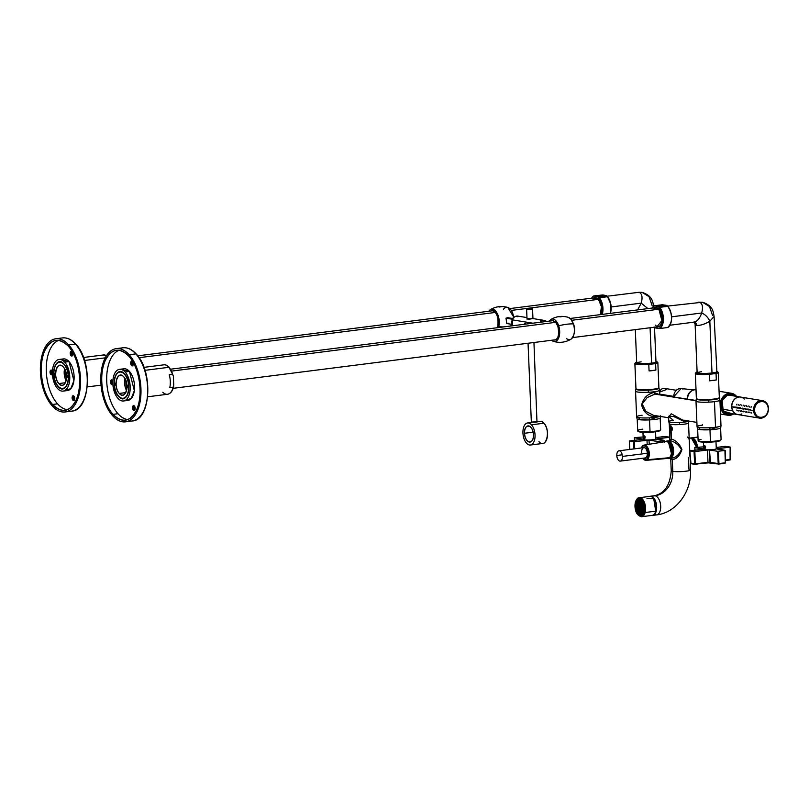 <?xml version="1.0" encoding="UTF-8"?>
<svg xmlns="http://www.w3.org/2000/svg" width="809" height="809" viewBox="0 0 809 809"><rect width="100%" height="100%" fill="white"/><g stroke="black" fill="none" stroke-linecap="round" stroke-linejoin="round"><path stroke-width="1.21" d="M537.267 421.722L540.028 421.378A11.124 5.946 82.8 0 1 543.921 423.218A11.124 5.946 82.8 0 1 547.471 435.262A11.124 5.946 82.8 0 1 542.839 443.443L530.401 445.021A11.124 5.946 82.8 0 1 526.507 443.18A11.124 5.946 82.8 0 1 522.958 431.136A11.124 5.946 82.8 0 1 527.589 422.955A11.124 5.946 82.8 0 1 531.483 424.796L543.921 423.218L531.483 424.796A11.124 5.946 82.8 0 1 535.032 436.84A11.124 5.946 82.8 0 1 530.401 445.021M528.044 343.249L531.351 422.237L536.974 422.177L533.95 342.5M527.306 318.352C527.225 319.413 529.005 319.464 532.646 318.513L532.544 308.957L526.619 309.2L532.241 309.139C528.773 309.625 527.003 309.584 526.922 309.018C530.391 308.532 532.16 308.573 532.241 309.139L532.635 318.513L542.485 320.121M531.665 422.045L536.964 421.823M526.507 443.18A11.124 5.946 82.8 0 1 523.474 427.84A11.124 5.946 82.8 0 1 531.483 424.796A11.124 5.946 82.8 0 1 534.516 440.136A11.124 5.946 82.8 0 1 526.507 443.18M524.566 433.26C524.728 443.645 534.142 445.183 533.424 434.716C533.262 424.331 523.848 422.794 524.566 433.26L533.111 432.178L524.566 433.26A8.161 4.358 82.8 0 1 527.964 425.898A8.161 4.358 82.8 0 1 533.424 434.716A8.161 4.358 82.8 0 1 530.026 442.078A8.161 4.358 82.8 0 1 524.566 433.26M538.936 441.603C545.913 450.107 551.202 430.58 543.921 423.218M709.827 321.193L712.001 373.01L709.827 321.193C704.952 324.146 700.564 325.552 696.68 325.41C700.564 325.552 704.942 324.146 709.827 321.193L714.084 316.531L709.827 321.193C707.976 317.229 705.256 314.499 701.676 313.002C699.674 318.847 696.923 321.891 693.414 322.134C695.315 322.103 696.407 323.196 696.68 325.41L695.103 324.146L696.68 325.41C696.407 323.196 695.315 322.103 693.414 322.134C696.923 321.891 699.674 318.847 701.676 313.002C705.256 314.499 707.976 317.229 709.827 321.193M695.103 324.126L697.146 372.898A9.637 1.274 177.6 0 1 701.545 371.736M670.034 325.218L694.162 322.144L695.103 324.146M698.592 302.151L702.505 302.222L709.463 306.53L712.507 315.277M671.632 316.815L701.676 313.002C703.233 307.086 702.495 303.466 699.451 302.161C702.495 303.466 703.233 307.086 701.676 313.002L671.632 316.815M698.602 302.151L702.505 302.222L667.607 306.085M716.41 372.079L716.38 371.25A10.163 1.345 177.6 0 1 716.885 371.553A10.163 1.345 177.6 0 1 716.825 371.837A10.163 1.345 177.6 0 1 706.813 373.414A10.163 1.345 177.6 0 1 696.711 372.676A10.163 1.345 177.6 0 1 696.64 372.595L696.64 372.595A10.163 1.345 177.6 0 1 697.105 372.059L696.64 372.595C696.994 374.314 718.493 373.212 716.885 371.553L714.084 316.511C713.214 311.495 712.972 305.691 702.505 302.222M650.082 327.756L651.569 363.14L650.082 327.756M607.165 296.225L639.019 292.302C642.063 293.606 642.801 297.216 641.234 303.132L647.867 308.593L641.234 303.132L637.603 309.898L641.234 303.132L611.189 306.955L641.234 303.132C642.801 297.216 642.063 293.606 639.019 292.302L642.073 292.352L649.03 296.67L652.074 305.408M666.211 457.995A8.495 4.541 -97.2 0 0 669.407 457.702A8.495 4.541 -97.2 0 0 670.762 446.588A8.495 4.541 -97.2 0 0 664.361 442.22M642.811 445.708A7.696 4.116 82.8 0 1 644.055 445.102A7.696 4.116 -97.2 0 0 642.811 445.708A0.738 0.587 49 0 0 642.437 446.457A6.957 3.721 -97.2 0 0 641.385 447.964L642.437 446.457C646.401 442.503 650.79 455.973 646.563 459.148A0.738 0.587 -131 0 0 647.382 459.745L669.407 457.702A8.495 4.541 82.8 0 1 667.87 458.39L645.997 460.372A7.696 4.116 -97.2 0 0 647.382 459.745L669.407 457.702A8.495 4.541 82.8 0 0 671.116 447.883A8.495 4.541 82.8 0 0 665.726 441.552L644.055 445.102A7.696 4.116 82.8 0 1 648.939 450.835A7.696 4.116 82.8 0 1 647.382 459.745A7.696 4.116 82.8 0 1 645.997 460.372L644.085 459.886L642.477 458.288M642.579 445.81A0.738 0.587 49 0 0 642.568 445.82L644.055 445.102A7.696 4.116 -97.2 0 1 648.939 450.835A7.696 4.116 -97.2 0 1 647.382 459.745A0.738 0.587 -131 0 1 646.563 459.148L642.7 458.268A6.957 3.721 -97.2 0 0 646.563 459.148A6.957 3.721 -97.2 0 0 647.675 450.037A6.957 3.721 -97.2 0 0 642.437 446.457A0.738 0.587 49 0 1 642.568 445.82L641.173 447.994M646.037 457.53A5.188 2.771 -97.2 0 0 647.321 453.262L622.445 456.418A5.188 2.771 -97.2 0 0 618.966 450.815A5.188 2.771 -97.2 0 0 616.802 455.497L622.242 454.81L616.802 455.497A5.188 2.771 -97.2 0 0 620.281 461.11L645.147 457.955A5.188 2.771 -97.2 0 0 646.037 457.53A5.188 2.771 -97.2 0 0 647.321 453.262A5.188 2.771 -97.2 0 0 642.953 448.065A5.188 2.771 -97.2 0 0 641.679 452.342M718.048 372.191A11.498 1.517 177.6 0 1 718.25 372.373A11.498 1.517 177.6 0 1 718.281 372.474L719.332 397.522A11.498 1.517 177.6 0 0 719.302 397.421A11.498 1.517 177.6 0 1 719.241 397.725A11.609 1.537 177.6 0 1 708.735 400.01A11.609 1.537 177.6 0 1 696.488 398.695A11.498 1.517 177.6 0 1 696.397 398.584A11.498 1.517 177.6 0 1 696.367 398.483L695.315 373.434A11.498 1.517 177.6 0 0 695.346 373.546L696.397 398.584A11.498 1.517 177.6 0 1 696.387 398.382M719.231 397.735A11.609 1.537 177.6 0 1 719.464 397.998A11.609 1.537 177.6 0 1 708.735 400.01L708.856 402.144A11.973 1.588 177.6 0 1 695.993 401.062L696.276 398.968A11.609 1.537 177.6 0 1 696.488 398.695A11.498 1.517 177.6 0 0 707.915 399.525A11.498 1.517 177.6 0 0 719.241 397.725L719.1 397.876A11.346 1.497 177.6 0 1 707.915 399.646A11.346 1.497 177.6 0 1 696.63 398.817A11.346 1.497 177.6 0 1 696.559 398.746C696.943 400.647 720.95 399.424 719.161 397.573M719.464 397.998L719.919 400.061A11.973 1.588 177.6 0 1 714.458 401.658A11.973 1.588 177.6 0 1 708.856 402.144A11.973 1.588 177.6 0 1 695.993 401.102L696.337 409.334M696.276 398.968A11.609 1.537 177.6 0 0 708.735 400.01L708.856 402.144A11.973 1.588 177.6 0 0 714.458 401.658L715.53 427.243A11.973 1.588 177.6 0 1 709.928 427.718A11.973 1.588 177.6 0 1 697.065 426.677A11.973 1.588 -2.4 0 0 709.928 427.718A11.973 1.588 -2.4 0 0 715.53 427.243A11.973 1.588 -2.4 0 0 720.991 425.716L720.708 427.809A11.609 1.537 -2.4 0 1 709.978 429.761L709.928 427.718L709.978 429.761L717.836 426.889M714.458 401.658L715.53 427.243A11.973 1.588 177.6 0 0 720.991 425.676L719.919 400.101A11.973 1.588 177.6 0 1 714.458 401.658M702.495 424.442L702.525 425.119A11.973 1.588 -2.4 0 0 697.065 426.717L696.721 418.486M696.185 405.805L696.812 420.781L696.185 405.805M697.065 426.717L697.52 428.78A11.609 1.537 -2.4 0 0 709.978 429.761L710.464 441.492A11.498 1.517 177.6 0 1 698.127 440.49A11.498 1.517 177.6 0 1 701.049 439.348M696.074 400.465L654.926 394.064L654.056 392.466L654.926 394.064L647.129 397.593L642.184 403.954L645.724 411.296L653.46 415.3L645.764 411.326L642.194 403.924L647.18 397.553L654.926 394.064L696.033 400.779L656.938 394.074M682.624 420.063L671.217 413.753L668.618 417.141L671.258 413.783L682.574 420.053L696.883 422.389M700.311 427.627L698.764 429.377L709.978 429.761L710.444 442.139A10.75 1.426 177.6 0 1 698.966 441.026M653.46 415.3L668.649 417.778M655.816 415.371L655.098 417.373A11.973 1.588 177.6 0 1 649.485 417.859A11.973 1.588 177.6 0 1 636.622 416.817A11.973 1.588 -2.4 0 0 649.485 417.859A11.973 1.588 -2.4 0 0 655.098 417.373A11.973 1.588 -2.4 0 0 659.922 416.352A11.973 1.588 177.6 0 1 655.098 417.373L655.068 416.706L657.292 415.927L655.068 416.706C648.221 416.291 643.742 412.428 641.638 405.097C643.165 398.261 647.311 394.044 654.056 392.466L658.839 394.387L654.056 392.466C647.271 394.094 643.125 398.301 641.638 405.087C643.671 412.368 648.151 416.231 655.068 416.706L655.816 415.371M684.97 420.124L684.252 422.136A10.011 1.325 177.6 0 1 679.56 422.541A10.011 1.325 177.6 0 1 668.81 421.661L668.578 416.291L673.563 416.463L684.222 421.459L686.376 420.67L684.222 421.459L684.252 422.136A10.011 1.325 -2.4 0 0 688.681 421.054A10.011 1.325 177.6 0 1 684.252 422.136A10.011 1.325 -2.4 0 1 679.56 422.541L679.621 424.573L679.56 422.541A10.011 1.325 -2.4 0 1 668.81 421.691A10.011 1.325 -2.4 0 1 673.371 420.356L668.578 416.291L673.624 416.514L684.222 421.459L684.97 420.124M659.669 394.519L659.487 390.231A11.973 1.588 177.6 0 1 654.026 391.799L654.056 392.466L654.026 391.799A11.973 1.588 177.6 0 1 648.413 392.274A11.973 1.588 177.6 0 1 635.55 391.232L636.622 416.817A11.973 1.588 -2.4 0 1 642.083 415.25M636.632 416.847L637.087 418.92A11.609 1.537 -2.4 0 0 649.546 419.891L649.485 417.859L649.546 419.891A11.609 1.537 -2.4 0 0 660.275 417.95L660.559 415.846M657.606 362.321A11.498 1.517 177.6 0 1 657.818 362.503A11.498 1.517 177.6 0 1 657.848 362.614L658.9 387.653A11.498 1.517 177.6 0 0 658.86 387.551A11.498 1.517 177.6 0 1 658.799 387.865A11.609 1.537 177.6 0 1 659.022 388.128A11.609 1.537 177.6 0 1 648.302 390.15L648.413 392.274A11.973 1.588 177.6 0 1 635.561 391.192L635.844 389.099A11.609 1.537 177.6 0 1 636.046 388.826A11.498 1.517 177.6 0 1 635.955 388.724A11.498 1.517 177.6 0 1 635.925 388.613L634.873 363.575A11.498 1.517 177.6 0 0 634.913 363.676L635.955 388.724A11.498 1.517 177.6 0 1 635.955 388.512M659.022 388.128L659.487 390.191A11.973 1.588 177.6 0 1 654.026 391.799A11.973 1.588 177.6 0 1 648.413 392.274L648.302 390.15A11.609 1.537 177.6 0 1 635.844 389.099M668.81 421.691L669.265 423.764A9.637 1.274 -2.4 0 0 670.813 424.351A9.637 1.274 -2.4 0 0 679.621 424.573A9.637 1.274 -2.4 0 0 688.53 422.955L688.813 420.862M648.302 390.15A11.609 1.537 177.6 0 1 636.046 388.826A11.498 1.517 177.6 0 0 647.473 389.655A11.498 1.517 177.6 0 0 658.799 387.865A11.609 1.537 177.6 0 1 648.302 390.15M639.879 417.757L638.331 419.517L649.546 419.891L657.393 417.019M667.627 440.895A8.899 4.753 82.8 0 0 667.031 441.047A8.899 4.753 82.8 0 1 668.386 440.905A8.899 4.753 82.8 0 1 673.584 450.391A8.899 4.753 82.8 0 1 669.255 458.551A8.899 4.753 -97.2 0 0 669.872 458.551A8.899 4.753 -97.2 0 0 673.543 449.814A8.899 4.753 -97.2 0 0 668.386 440.905L670.246 440.672C674.807 441.744 678.539 444.687 681.431 449.501C678.973 454.961 675.485 457.884 670.985 458.298L672.289 459.613L670.985 458.298C675.535 457.843 679.024 454.911 681.431 449.511C678.589 444.728 674.868 441.785 670.246 440.672L668.386 440.905A8.899 4.753 82.8 0 0 667.627 440.895L669.164 440.804M669.387 458.491L673.139 454.597L672.299 444.95L667.182 441.067M671.834 458.298L669.872 458.551M669.963 440.308L671.43 439.044C675.889 440.318 679.388 443.787 681.926 449.47C679.894 455.669 676.678 459.047 672.289 459.613L670.904 458.42L672.289 459.613C676.729 458.996 679.944 455.619 681.926 449.46C679.449 443.848 675.95 440.369 671.43 439.044L671.096 431.055L671.763 430.853C672.855 428.992 672.572 427.536 670.904 426.464L670.813 424.351L670.904 426.464L670.348 426.656L671.43 439.044L669.599 440.642M670.722 458.44L671.237 470.737A9.637 1.274 177.6 0 0 672.785 471.364A9.637 1.274 -2.4 0 0 683.625 471.445A9.637 1.274 -2.4 0 0 690.502 469.928A9.637 1.274 -2.4 0 1 683.625 471.445A9.637 1.274 -2.4 0 1 672.785 471.364L672.289 459.613L672.785 471.364A22.247 18.577 99.3 0 1 655.047 495.765A9.637 5.147 -97.2 0 0 654.238 495.745A9.637 5.147 -97.2 0 1 655.047 495.765L651.012 496.281L655.047 495.765A22.247 18.577 99.3 0 0 672.785 471.364A9.637 1.274 177.6 0 1 671.237 470.737C670.115 485.289 664.442 493.632 654.238 495.745L650.193 496.261A9.637 5.147 -97.2 0 0 649.566 496.413L651.012 496.281A9.637 5.147 -97.2 0 0 650.193 496.261M651.811 515.373C658.587 517.062 657.737 496.787 651.012 496.281A9.637 5.147 82.8 0 1 656.595 505.928A9.637 5.147 82.8 0 1 652.62 515.394L656.665 514.878A9.637 5.147 82.8 0 0 660.64 505.413A9.637 5.147 82.8 0 0 655.047 495.765A9.637 5.147 82.8 0 1 660.64 505.413A9.637 5.147 82.8 0 1 656.665 514.878C676.233 512.835 691.847 491.387 690.502 469.928A9.637 1.274 -2.4 0 0 688.955 469.311L688.459 457.56M656.665 514.878A9.637 5.147 82.8 0 1 655.856 514.858M688.53 422.935L689.925 456.286L689.228 439.499L687.599 436.991M689.844 452.757L689.177 438.367L689.844 452.757M689.177 438.266L691.392 437.982L689.177 438.266M689.167 438.154L690.643 437.972A8.899 4.753 82.8 0 1 691.392 437.982A8.899 4.753 -97.2 0 1 696.579 447.286L691.392 437.982M652.62 515.394A9.637 5.147 82.8 0 1 651.983 515.394M688.53 422.925A9.637 1.274 -2.4 0 1 679.621 424.573A9.637 1.274 -2.4 0 1 670.813 424.351A9.637 1.274 177.6 0 1 669.265 423.734M672.026 430.418L671.349 430.701L670.388 429.539L671.096 431.055L671.763 430.853C672.855 429.003 672.572 427.536 670.904 426.464L670.348 426.656L671.187 426.758L670.348 426.656L671.096 431.055L671.885 430.56L672.269 427.9L671.187 426.758L672.37 428.204M670.388 427.324L670.348 427.395A1.851 0.991 82.8 0 1 671.996 428.001L671.996 428.001C672.148 430.681 671.581 431.167 670.307 429.478A1.851 0.991 82.8 0 1 670.348 427.395M670.307 429.478A1.851 0.991 -97.2 0 0 670.712 430.246A1.851 0.991 -97.2 0 0 671.915 430.176A1.851 0.991 -97.2 0 0 671.996 428.001C670.722 426.313 670.165 426.808 670.307 429.478M671.349 430.701L670.388 429.539M670.853 429.791L671.551 429.903L671.854 428.861L670.762 427.587L670.853 429.791L671.612 429.69L670.853 429.791L670.459 428.628L671.703 428.467L670.459 428.628L670.762 427.587L671.854 428.861L671.551 429.903L670.853 429.791M729.576 413.268A9.273 7.736 -80.7 0 1 727.584 413.318A9.273 7.736 -80.7 0 0 729.576 413.268M730.567 395.025A9.273 7.736 -80.7 0 1 732.448 395.702A9.273 7.736 -80.7 0 0 730.567 395.025M722.275 400.667L722.397 400.657C720.677 407.311 722.477 411.548 727.787 413.348A9.273 7.736 -80.7 0 0 729.981 413.328A9.273 7.736 -80.7 0 1 727.787 413.348A9.273 7.736 -80.7 0 1 722.275 400.667A9.273 7.736 -80.7 0 1 730.77 395.055A9.273 7.736 -80.7 0 1 732.853 395.763A9.273 7.736 -80.7 0 0 730.77 395.055A9.273 7.736 -80.7 0 0 722.316 400.566M722.397 400.657L722.113 400.445A10.011 8.363 -80.7 0 1 734.896 396.097L727.797 394.691L722.113 400.445L723.256 411.134L732.024 413.662A10.011 8.363 -80.7 0 1 723.256 411.134A10.011 8.363 -80.7 0 1 722.113 400.445L722.397 400.657C724.298 396.572 727.089 394.701 730.77 395.055M727.807 415.229A11.124 9.283 -80.7 0 0 733.662 413.935A11.124 9.283 -80.7 0 1 722.993 412.529A11.124 9.283 -80.7 0 1 721.193 400.01L721.385 400.081A10.972 9.162 -80.7 0 0 723.104 412.357A10.972 9.162 -80.7 0 0 733.541 413.915A10.972 9.162 -80.7 0 1 723.104 412.357A10.972 9.162 -80.7 0 1 721.385 400.081A10.972 9.162 -80.7 0 1 736.402 396.349A10.972 9.162 -80.7 0 0 721.385 400.081L721.193 400.01A11.124 9.283 -80.7 0 1 731.397 393.275A11.124 9.283 -80.7 0 1 736.534 396.37A11.124 9.283 -80.7 0 0 721.193 400.01A11.124 9.283 -80.7 0 0 727.807 415.229L720.506 414.036M666.707 441.087L667.637 440.966A8.828 4.712 82.8 0 1 672.461 445.324A8.828 4.712 82.8 0 1 673.139 454.597L672.198 454.719A8.828 4.712 82.8 0 0 671.531 445.446A8.828 4.712 82.8 0 0 666.707 441.087A8.828 4.712 82.8 0 0 665.453 441.593A8.828 4.712 82.8 0 1 671.066 444.424A8.828 4.712 82.8 0 1 672.198 454.719A8.828 4.712 82.8 0 1 667.587 458.42A8.828 4.712 82.8 0 0 668.932 458.592L669.862 458.481A8.828 4.712 82.8 0 0 673.139 454.597L672.198 454.719A8.828 4.712 82.8 0 1 668.932 458.592M671.591 454.041L668.639 442.776A7.605 4.065 82.8 0 1 671.591 454.041A7.605 4.065 82.8 0 1 670.378 456.468L671.591 454.041M691.048 437.952A8.899 4.753 82.8 0 1 691.442 437.871A8.899 4.753 82.8 0 1 697.388 447.185A8.899 4.753 82.8 0 0 691.048 437.952M696.994 447.235L693.424 439.105M635.53 501.964L635.399 502.429A8.828 4.712 82.8 0 1 641.759 500.002A8.828 4.712 82.8 0 1 644.166 512.178A8.828 4.712 82.8 0 1 637.805 514.595A8.828 4.712 82.8 0 1 635.399 502.429A8.828 4.712 82.8 0 1 641.759 500.002A8.828 4.712 82.8 0 1 644.166 512.178A8.828 4.712 82.8 0 1 637.805 514.595A8.828 4.712 82.8 0 1 635.399 502.429L635.308 502.156C636.804 498.799 638.099 497.323 639.201 497.737A9.566 5.117 82.8 0 1 644.419 502.46A9.566 5.117 82.8 0 1 645.157 512.512L655.725 511.167L653.743 498.759L646.967 498.668M635.308 502.156C634.377 510.641 636.481 515.495 641.608 516.718A9.566 5.117 82.8 0 0 645.157 512.512L644.166 512.178L645.157 512.512A9.566 5.117 82.8 0 0 644.419 502.46A9.566 5.117 82.8 0 0 639.201 497.737L649.769 496.392A9.566 5.117 82.8 0 1 654.997 501.115A9.566 5.117 82.8 0 1 655.725 511.167A9.566 5.117 82.8 0 1 652.175 515.373L641.608 516.718A9.566 5.117 82.8 0 0 645.157 512.512L655.725 511.167M636.37 503.127L636.936 503.046L636.37 503.127A7.493 4.005 82.8 0 1 639.15 499.831A7.493 4.005 82.8 0 1 641.759 501.064A7.493 4.005 82.8 0 0 636.37 503.127L635.874 502.955C633.366 511.076 641.658 520.298 643.681 511.642C646.199 503.532 637.907 494.309 635.874 502.955A7.857 4.197 82.8 0 1 641.648 500.923A7.857 4.197 82.8 0 1 643.681 511.642A7.857 4.197 82.8 0 1 643.185 513.007A7.857 4.197 82.8 0 1 637.583 513.26A7.857 4.197 82.8 0 1 635.874 502.955L636.37 503.127A7.493 4.005 82.8 0 0 636.946 510.995A7.493 4.005 82.8 0 0 641.031 514.696A7.493 4.005 82.8 0 0 643.256 512.855A7.493 4.005 82.8 0 1 637.947 512.866A7.493 4.005 82.8 0 1 636.37 503.127M640.607 507.637L639.686 507.182L640.89 508.295L640.657 507.637M640.354 507.031L640.748 506.343L639.676 506.919A1.669 0.89 -97.2 0 0 639.686 507.182A1.669 0.89 82.8 0 1 639.676 506.919L640.354 507.031M640.748 506.93L640.95 508.042L640.849 506.586A1.669 0.89 -97.2 0 0 640.02 505.615L639.272 506.313L640.162 508.912L640.91 508.214L640.839 506.565L640.02 505.615A1.669 0.89 -97.2 0 0 639.879 505.605A1.669 0.89 -97.2 0 0 639.272 506.313A1.669 0.89 -97.2 0 0 639.343 507.961A1.669 0.89 -97.2 0 0 640.162 508.912A1.669 0.89 -97.2 0 0 640.303 508.922A1.669 0.89 -97.2 0 0 640.91 508.214A1.669 0.89 -97.2 0 0 640.839 506.565L640.748 506.93M639.798 502.52L639.575 500.993L639.798 502.52M639.383 501.044L639.656 502.531L639.383 501.044A6.3 3.367 82.8 0 1 639.514 501.004A6.3 3.367 82.8 0 0 639.383 501.044M639.899 502.561A4.743 2.538 -97.2 0 0 639.494 502.551A4.743 2.538 -97.2 0 0 637.755 504.543A4.743 2.538 -97.2 0 0 637.957 509.245A4.743 2.538 82.8 0 1 637.755 504.543A4.743 2.538 82.8 0 1 639.899 502.561A4.743 2.538 82.8 0 1 642.225 505.281A4.743 2.538 82.8 0 1 642.427 509.973A4.743 2.538 82.8 0 1 640.293 511.966A4.743 2.538 82.8 0 1 637.957 509.245A4.743 2.538 -97.2 0 0 640.293 511.966A4.743 2.538 -97.2 0 0 640.688 511.976A4.743 2.538 -97.2 0 0 642.427 509.973A4.743 2.538 -97.2 0 0 642.225 505.281A4.743 2.538 -97.2 0 0 639.899 502.561L640.394 502.5A4.743 2.538 -97.2 0 0 640.324 502.49L640.263 501.145L639.899 502.561M638.706 501.459L639.444 501.368L638.706 501.459L639.12 502.662L638.706 501.459A6.3 3.367 82.8 0 0 638.594 501.57L638.989 502.723L638.594 501.57A6.3 3.367 82.8 0 1 638.706 501.459M638.028 502.308L638.807 502.207L638.028 502.308L638.483 503.137L638.028 502.308A6.3 3.367 82.8 0 0 637.937 502.47L638.372 503.269L637.937 502.47A6.3 3.367 82.8 0 1 638.028 502.308M637.522 503.491L638.281 503.39L637.522 503.491L637.957 503.997L637.522 503.491A6.3 3.367 82.8 0 0 637.462 503.704L637.876 504.189L637.462 503.704A6.3 3.367 82.8 0 1 637.522 503.491M636.956 503.774L637.472 503.714L636.956 503.774A6.3 3.367 82.8 0 1 639.292 501.014A6.3 3.367 82.8 0 1 642.74 504.118A6.3 3.367 82.8 0 1 643.226 510.742A6.3 3.367 82.8 0 1 640.89 513.513A6.3 3.367 82.8 0 1 637.441 510.398A6.3 3.367 82.8 0 1 636.956 503.774C634.944 510.287 641.598 517.679 643.226 510.742C645.238 504.24 638.584 496.837 636.956 503.774M639.272 503.572L639.838 505.241L639.272 503.572A4.075 2.184 82.8 0 1 639.393 503.471L640.313 503.35L639.393 503.471A4.075 2.184 -97.2 0 0 639.272 503.572M639.99 505.221L639.393 503.471L639.99 505.221M640.354 503.37L640.435 505.17L640.354 503.37M641.031 502.44L640.465 502.51L640.404 501.206L640.465 502.51A4.743 2.538 -97.2 0 0 640.394 502.5L641.031 502.44M640.435 505.17L640.506 505.18A2.043 1.092 -97.2 0 1 640.576 505.19L641.102 505.129L640.576 505.19L640.506 503.451L640.576 505.19L640.01 505.241A2.043 1.092 -97.2 0 0 639.838 505.241A2.043 1.092 -97.2 0 0 639.09 506.1A2.043 1.092 -97.2 0 0 639.171 508.113A2.043 1.092 82.8 0 1 639.09 506.1A2.043 1.092 82.8 0 1 640.01 505.241A2.043 1.092 82.8 0 1 641.011 506.414A2.043 1.092 -97.2 0 0 640.01 505.241L640.506 505.18A2.043 1.092 -97.2 0 0 640.435 505.17L639.838 505.241M641.112 501.661L641.001 502.723L641.112 501.661M641.8 502.733L641.132 502.814L641.244 501.782L641.132 502.814A4.743 2.538 -97.2 0 0 641.001 502.723L641.8 502.733M641.861 502.5L641.638 503.269L641.861 502.5M641.335 504.32L641.001 505.473L641.335 504.32M641.911 505.524L641.132 505.615L641.456 504.513L641.132 505.615A2.043 1.092 -97.2 0 0 641.001 505.473L641.911 505.524M642.376 503.34L641.77 503.41L641.982 502.672L641.77 503.41A4.743 2.538 -97.2 0 0 641.638 503.269L642.376 503.34M642.498 503.572L642.215 504.078L642.498 503.572M642.781 504.219L642.326 504.27A4.743 2.538 -97.2 0 0 642.215 504.078L642.781 504.219M641.982 505.746L641.466 506.232L641.982 505.746M642.154 506.383L641.011 506.414A2.043 1.092 82.8 0 1 641.092 508.426A2.043 1.092 -97.2 0 0 641.011 506.414L641.507 506.343A2.043 1.092 -97.2 0 0 641.466 506.232L641.507 506.343A2.043 1.092 -97.2 0 1 641.547 506.464L642.154 506.383M642.295 507.354L641.689 507.253L642.295 507.354M641.699 507.506L642.306 507.607L641.699 507.506A2.043 1.092 -97.2 0 0 641.689 507.253L641.699 507.506M638.554 504.978L639.221 505.746L638.554 504.978A4.075 2.184 82.8 0 1 638.584 504.867L638.261 508.972L640.263 511.298L642.093 509.599L641.921 505.554L639.919 503.218L638.089 504.927A4.075 2.184 -97.2 0 0 638.261 508.972A4.075 2.184 -97.2 0 0 640.263 511.298A4.075 2.184 -97.2 0 0 640.607 511.308A4.075 2.184 -97.2 0 0 642.093 509.599A4.075 2.184 -97.2 0 0 641.921 505.554A4.075 2.184 -97.2 0 0 639.919 503.218A4.075 2.184 -97.2 0 0 639.575 503.218A4.075 2.184 -97.2 0 0 638.089 504.927L638.584 504.867A4.075 2.184 -97.2 0 0 638.554 504.978M638.614 504.765L639.636 504.634L638.614 504.765A4.075 2.184 -97.2 0 0 638.584 504.867A4.075 2.184 82.8 0 1 638.614 504.765L639.322 505.585L638.614 504.765M638.402 511.318A6.3 3.367 82.8 0 1 638.301 511.116L638.584 510.6L638.301 511.116A6.3 3.367 82.8 0 0 638.402 511.318L639.07 511.227L638.402 511.318M639.171 512.4A6.3 3.367 82.8 0 1 639.039 512.249L639.272 511.44L639.039 512.249A6.3 3.367 82.8 0 0 639.171 512.4L639.97 512.299L639.171 512.4L639.413 511.551L639.171 512.4M640.02 513.128A6.3 3.367 82.8 0 1 639.889 513.037L640.01 511.895L639.889 513.037A6.3 3.367 82.8 0 0 640.02 513.128L640.758 513.037L640.02 513.128L640.152 511.935L640.02 513.128M640.92 513.452A6.3 3.367 82.8 0 1 640.779 513.432L640.718 511.966L640.779 513.432A6.3 3.367 82.8 0 0 640.92 513.452L640.859 511.945L640.92 513.452M636.774 503.572A6.674 3.57 82.8 0 1 641.588 501.742A6.674 3.57 82.8 0 1 643.408 510.954A6.674 3.57 82.8 0 1 638.594 512.785A6.674 3.57 82.8 0 1 636.774 503.572A6.674 3.57 82.8 0 1 639.252 500.64A6.674 3.57 82.8 0 1 642.892 503.936A6.674 3.57 82.8 0 1 643.408 510.954L643.408 510.954A6.674 3.57 82.8 0 1 640.93 513.887A6.674 3.57 82.8 0 1 637.29 510.59A6.674 3.57 82.8 0 1 636.774 503.572M642.922 509.913L642.922 509.913A4.743 2.538 -97.2 0 0 642.953 509.812L642.922 509.913A4.743 2.538 -97.2 0 1 642.892 510.014L643.286 510.479L642.922 509.913M641.588 508.365L641.092 508.426A2.043 1.092 82.8 0 1 640.172 509.286A2.043 1.092 82.8 0 1 639.171 508.113A2.043 1.092 -97.2 0 0 640.172 509.286A2.043 1.092 -97.2 0 0 640.344 509.286A2.043 1.092 -97.2 0 0 641.092 508.426L641.588 508.365A2.043 1.092 -97.2 0 0 641.618 508.254L642.306 508.163L641.618 508.254L642.235 508.972L641.588 508.365A2.043 1.092 -97.2 0 1 641.557 508.467L642.194 509.205L641.588 508.365M642.983 511.46L642.599 510.732L643.246 510.651L642.599 510.732L642.983 511.46M642.508 510.904L642.912 511.642L642.508 510.904A4.743 2.538 -97.2 0 0 642.599 510.732L642.508 510.904M642.457 512.451L642.103 511.43L642.74 511.349L642.103 511.43L642.457 512.451M641.759 510.408L641.274 508.982L641.931 508.901L641.274 508.982L641.759 510.408M641.153 509.094L641.658 510.57L641.153 509.094A2.043 1.092 -97.2 0 0 641.274 508.982L641.153 509.094M641.992 511.531L642.356 512.593L641.992 511.531A4.743 2.538 -97.2 0 0 642.103 511.43L641.992 511.531M641.759 513.169L641.517 511.824L642.063 511.753L641.517 511.824L641.759 513.169M641.375 511.864L641.638 513.25L641.375 511.864A4.743 2.538 -97.2 0 0 641.517 511.824L641.375 511.864M640.87 511.248L640.748 509.235L640.829 511.248A4.075 2.184 82.8 0 1 640.758 511.237L640.758 511.237A4.075 2.184 -97.2 0 0 640.829 511.248L640.87 511.248M640.607 509.255L640.688 511.227A4.075 2.184 -97.2 0 0 640.758 511.237A4.075 2.184 82.8 0 1 640.688 511.227L640.607 509.255M640.657 510.469L639.697 510.59L640.081 509.255L639.697 510.59A4.075 2.184 82.8 0 1 639.565 510.439A4.075 2.184 -97.2 0 0 639.697 510.59L640.657 510.469M639.929 509.195L639.565 510.439L639.929 509.195M639.606 508.922L638.797 509.023A4.075 2.184 82.8 0 1 638.756 508.901L638.756 508.901A4.075 2.184 -97.2 0 0 638.797 509.023L639.606 508.922M639.241 508.295L638.716 508.79A4.075 2.184 -97.2 0 0 638.756 508.901A4.075 2.184 82.8 0 1 638.716 508.79L639.241 508.295M638.382 506.97L638.979 507.061L638.382 506.97A4.075 2.184 82.8 0 1 638.372 506.707L638.989 506.626L638.372 506.707A4.075 2.184 -97.2 0 0 638.382 506.97M638.979 506.808L638.372 506.707L638.979 506.808M640.506 500.508A6.674 3.57 82.8 0 1 640.809 500.447A6.674 3.57 82.8 0 1 641.072 500.427A6.674 3.57 82.8 0 0 640.506 500.508M641.689 513.624A6.674 3.57 82.8 0 0 642.75 513.634A6.674 3.57 82.8 0 1 642.488 513.685L640.93 513.887M640.708 507.789L639.343 507.961L640.708 507.789M640.647 506.131L639.272 506.313L640.647 506.131M640.03 500.538A6.937 3.701 82.8 0 1 640.738 500.205A6.937 3.701 82.8 0 0 640.03 500.538M642.488 513.927A6.937 3.701 82.8 0 1 641.709 513.786A6.937 3.701 82.8 0 0 642.488 513.927M730.133 447.033L725.137 446.346L716.228 447.478L725.137 446.346L730.133 447.033L730.335 459.451L725.471 460.068L730.497 459.34L725.491 460.523L730.102 459.947L730.133 447.033L717.381 448.732L729.971 447.134M717.381 448.732L725.097 450.36L716.936 449.025M725.097 450.441L725.299 462.778L724.935 450.471L717.634 451.311L724.935 450.471L725.299 462.778L718.948 463.577L718.402 451.301L718.675 464.083L725.066 463.274L725.461 462.667L725.066 463.274L718.18 463.587L710.019 462.263L709.473 449.976L717.634 451.311L718.18 463.587L718.948 463.577M718.453 464.042L707.693 462.778L710.514 462.748L709.473 449.976L717.634 451.311L718.564 464.073L707.976 462.283L707.43 449.996L709.473 449.976L707.43 449.996L707.976 462.283L695.386 463.881L694.83 451.604L707.43 449.996L694.061 451.614L694.618 463.891L690.502 463.223L689.834 450.916L694.83 451.604L694.992 464.376L694.618 463.891L695.386 463.881L695.153 464.386L707.976 462.283L695.194 464.366M695.032 447.478L703.587 446.851L694.87 447.589L695.012 450.178L694.87 447.589L703.041 449.137L689.834 450.916L690.987 463.709L690.411 463.193L694.618 463.891L694.061 451.614L689.834 450.916M703.031 448.924L694.87 447.589M718.766 464.063L725.552 462.708L725.188 450.401M718.574 464.083L710.403 462.748L695.386 463.881M694.88 464.346L690.987 463.709M694.992 464.376L690.492 463.142M730.133 447.104L730.588 459.381L730.224 447.064M689.996 450.815L702.586 449.207M703.699 449.298L703.405 442.169L703.699 449.298C703.921 450.36 717.259 449.683 716.268 448.651A6.3 0.829 177.6 0 1 716.278 448.712A6.3 0.829 177.6 0 1 710.241 449.794A6.3 0.829 177.6 0 1 703.699 449.298A6.3 0.829 177.6 0 1 703.688 449.238A6.3 0.829 177.6 0 1 703.699 449.177M705.519 446.548C704.659 445.435 704.285 445.749 704.427 447.498L704.012 447.63C703.82 445.425 704.285 445.041 705.408 446.487L705.377 448.095L704.012 447.63L705.448 447.943L704.427 447.498L705.165 446.012M705.266 446.113L705.408 446.487C704.295 445.031 703.82 445.415 704.012 447.63C704.942 449.106 705.408 448.732 705.408 446.487M669.7 437.163L664.695 436.486L655.796 437.608L664.695 436.486L669.7 437.163L669.63 440.632L669.7 437.163L656.938 438.872L669.528 437.275M656.938 438.872L664.664 440.49L656.504 439.156M634.6 437.618L643.145 436.981L634.6 437.618L634.58 440.308L634.438 437.72L642.609 439.267L629.402 441.057L629.847 449.43L629.402 441.057L634.398 441.734L634.711 448.813L634.398 441.734L646.988 440.136L647.19 444.586L646.988 440.136L649.04 440.106L649.222 444.252L649.04 440.106L657.97 441.431L658.03 442.806L657.97 441.431L664.492 440.602L664.533 441.744L664.664 440.49M664.492 440.602L657.201 441.441L657.262 442.938L657.201 441.441L649.04 440.106L633.629 441.744L633.953 448.904L633.629 441.744L629.402 441.057M642.589 439.054L634.438 437.72M664.695 441.714L664.664 440.571M669.7 437.244L669.801 440.521M629.564 440.945L642.154 439.348M643.266 439.429L642.973 432.309L643.266 439.429C643.489 440.5 656.827 439.813 655.826 438.781A6.3 0.829 177.6 0 1 655.846 438.842A6.3 0.829 177.6 0 1 649.799 439.934A6.3 0.829 177.6 0 1 643.266 439.429A6.3 0.829 177.6 0 1 643.246 439.368A6.3 0.829 177.6 0 1 643.266 439.317M645.086 436.678C644.217 435.566 643.853 435.879 643.984 437.639L643.58 437.76C643.377 435.555 643.853 435.181 644.975 436.617L644.945 438.225L643.58 437.76L645.006 438.084L643.984 437.639L644.733 436.142M644.824 436.243L644.975 436.617C643.853 435.161 643.388 435.545 643.58 437.76C644.5 439.247 644.975 438.862 644.975 436.617M704.578 446.669L705.357 446.517L705.145 447.862L704.578 446.669L705.145 447.862L705.357 446.517L704.578 446.669M705.205 446.083A1.072 0.566 -97.2 0 0 704.558 446.244A1.072 0.566 -97.2 0 0 704.467 447.124A1.072 0.566 -97.2 0 0 704.77 447.883A1.072 0.566 -97.2 0 0 705.499 447.771M704.467 447.124C704.639 445.688 705.013 445.617 705.59 446.912C705.408 448.348 705.033 448.419 704.467 447.124M644.136 436.799L644.915 436.658L644.712 438.003L644.136 436.799L644.712 438.003L644.915 436.658L644.136 436.799M644.773 436.213A1.072 0.566 -97.2 0 0 644.126 436.375A1.072 0.566 -97.2 0 0 644.025 437.264A1.072 0.566 -97.2 0 0 644.338 438.023A1.072 0.566 -97.2 0 0 645.066 437.902M644.025 437.264C644.207 435.829 644.581 435.758 645.147 437.042C644.975 438.478 644.601 438.549 644.025 437.264M720.607 427.991L721.092 439.53A11.498 1.517 177.6 0 1 710.464 441.492A11.498 1.517 177.6 0 1 698.127 440.49L697.641 428.952M720.293 440.126A10.75 1.426 177.6 0 1 710.454 442.129C719.353 441.471 719.373 440.935 720.101 440.723L721.092 439.53A11.498 1.517 177.6 0 1 710.464 441.492L710.454 442.139C695.841 442.543 698.541 440.662 698.127 440.49M660.174 418.122L660.66 429.67A11.498 1.517 177.6 0 1 650.031 431.632L649.536 419.891L650.031 431.632A11.498 1.517 177.6 0 1 637.684 430.631A11.498 1.517 177.6 0 1 642.821 429.144M637.209 419.092L637.684 430.631A11.498 1.517 177.6 0 0 650.031 431.632L650.011 432.269C658.92 431.612 658.941 431.066 659.669 430.853L660.66 429.67A11.498 1.517 177.6 0 1 650.031 431.632L650.011 432.269A10.75 1.426 177.6 0 1 638.534 431.157M659.861 430.267A10.75 1.426 177.6 0 1 650.021 432.269L650.011 432.269C635.409 432.684 638.109 430.793 637.684 430.631M656.817 361.583L657.737 362.412A11.498 1.517 177.6 0 1 657.818 362.503L656.888 361.674A10.608 1.406 177.6 0 0 655.937 361.219A10.608 1.406 177.6 0 1 656.817 361.583A10.608 1.406 177.6 0 1 656.888 361.674A10.608 1.406 177.6 0 1 647.119 363.575A10.608 1.406 177.6 0 1 635.763 362.745L634.913 363.676A11.498 1.517 177.6 0 0 648.798 364.475L649.071 370.937L655.877 370.077L649.071 370.937L648.798 364.475L655.614 363.615L655.877 370.077L649.071 370.937A11.498 1.517 177.6 0 0 655.877 370.077L655.614 363.615L648.798 364.475A11.498 1.517 177.6 0 1 634.913 363.676A11.498 1.517 177.6 0 1 634.974 363.362L635.813 362.462A10.608 1.406 177.6 0 1 636.673 362.027A10.608 1.406 177.6 0 0 635.763 362.745L634.913 363.676L635.955 388.724A11.498 1.517 177.6 0 0 647.878 389.635A11.498 1.517 177.6 0 0 658.9 387.653M657.848 362.614A11.498 1.517 177.6 0 1 655.614 363.615A11.498 1.517 177.6 0 0 657.818 362.503L656.888 361.674A10.608 1.406 177.6 0 1 647.119 363.575A10.608 1.406 177.6 0 1 635.763 362.745A10.608 1.406 177.6 0 1 635.813 362.462M656.453 361.694L655.937 361.38A10.163 1.345 177.6 0 1 656.453 361.694A10.163 1.345 177.6 0 1 656.392 361.967A10.163 1.345 177.6 0 1 646.381 363.554A10.163 1.345 177.6 0 1 636.268 362.806A10.163 1.345 177.6 0 1 636.198 362.725C636.552 364.444 658.051 363.352 656.453 361.694L655.978 362.21L656.453 361.694M636.673 362.189L636.198 362.725A10.163 1.345 177.6 0 1 636.673 362.189M658.718 387.936A11.346 1.497 177.6 0 1 658.657 388.007A11.346 1.497 177.6 0 1 647.483 389.786A11.346 1.497 177.6 0 1 636.187 388.957A11.346 1.497 177.6 0 1 636.127 388.886C636.511 390.787 660.518 389.554 658.718 387.703M635.308 329.627L636.713 363.039A9.637 1.274 177.6 0 1 641.112 361.866M717.249 371.452L718.17 372.282A11.498 1.517 177.6 0 1 718.25 372.373L717.33 371.533A10.608 1.406 177.6 0 0 716.37 371.088A10.608 1.406 177.6 0 1 717.249 371.452A10.608 1.406 177.6 0 1 717.33 371.533A10.608 1.406 177.6 0 1 707.551 373.445A10.608 1.406 177.6 0 1 696.195 372.615L695.346 373.546A11.498 1.517 177.6 0 0 709.23 374.345L709.503 380.806L716.319 379.937L709.503 380.806L709.23 374.345L716.046 373.475L716.319 379.937L709.503 380.806A11.498 1.517 177.6 0 0 716.319 379.937L716.046 373.475L709.23 374.345A11.498 1.517 177.6 0 1 695.346 373.546A11.498 1.517 177.6 0 1 695.406 373.232L696.256 372.332A10.608 1.406 177.6 0 1 697.105 371.897A10.608 1.406 177.6 0 0 696.195 372.615L695.346 373.546L696.397 398.584A11.498 1.517 177.6 0 0 708.31 399.504A11.498 1.517 177.6 0 0 719.332 397.522M718.281 372.474A11.498 1.517 177.6 0 1 716.046 373.475A11.498 1.517 177.6 0 0 718.25 372.373L717.33 371.533A10.608 1.406 177.6 0 1 707.551 373.445A10.608 1.406 177.6 0 1 696.195 372.615A10.608 1.406 177.6 0 1 696.256 372.332M620.281 461.11A5.188 2.771 -97.2 0 0 622.445 456.418L647.321 453.262A5.188 2.771 -97.2 0 0 643.843 447.65L618.966 450.815M673.634 396.38L659.648 394.094L673.634 396.38M666.616 389.463L659.568 392.132A5.188 4.338 -80.7 0 1 664.533 388.371L676.273 390.292M687.195 399.019A8.495 7.089 -80.7 0 1 692.484 390.454A8.495 7.089 99.3 0 0 687.195 399.019M693.97 389.918L681.148 388.553A7.696 6.421 99.3 0 0 673.745 396.825A7.696 6.421 -80.7 0 1 681.148 388.553A7.696 6.421 -80.7 0 1 683.018 389.109M740.619 408.606L741.833 408.403L739.011 408.343L738.971 407.534L737.363 407.271L739.011 408.343L738.971 407.534L740.589 407.797M742.197 408.07L742.227 408.869L743.805 408.333M745.453 409.394L746.667 409.192L743.946 408.757L745.423 408.596M747.031 408.858L747.061 409.657L748.649 409.121M750.287 410.183L753.563 410.325L750.287 410.183L748.78 409.546L750.256 409.384M768.55 408.484C768.095 414.875 765.102 418.091 759.57 418.122A8.859 7.402 -80.7 0 0 768.439 408.545A8.859 7.402 -80.7 0 0 768.429 408.434A8.859 7.402 99.3 0 0 762.432 400.637A8.859 7.402 99.3 0 0 753.563 410.325L754.595 410.315C753.735 399.99 768.196 398.149 768.216 408.585A8.12 6.775 99.3 0 0 761.067 401.406A8.12 6.775 99.3 0 0 754.595 410.315L753.563 410.325A8.859 7.402 99.3 0 1 762.432 400.637A8.859 7.402 99.3 0 1 768.429 408.434L768.216 408.585A8.12 6.775 -80.7 0 1 761.744 417.484A8.12 6.775 -80.7 0 1 754.595 410.315C754.605 420.741 769.066 418.9 768.216 408.585L768.55 408.484C768.145 404.156 766.113 401.537 762.432 400.637L740.67 397.077A8.859 7.402 99.3 0 0 731.811 406.775L737.363 407.271M751.48 406.522L751.045 407.281L751.48 406.522M748.264 405.997L747.819 406.755L748.264 405.997M741.813 404.945L741.368 405.703L741.813 404.945M738.587 404.419L738.152 405.178L738.587 404.419M745.038 405.471L744.593 406.229L745.038 405.471M736.979 404.156L736.534 404.915L736.979 404.156M740.205 404.682L739.76 405.44L740.205 404.682M743.431 405.208L742.986 405.966L743.431 405.208M746.646 405.734L746.211 406.492L746.646 405.734M749.872 406.26L749.427 407.018L749.872 406.26M739.011 408.343L738.971 407.534M737.393 408.08L731.811 406.775A8.859 7.402 99.3 0 0 741.883 413.884M759.57 418.122A8.859 7.402 -80.7 0 1 753.563 410.325A8.859 7.402 -80.7 0 0 759.57 418.122L737.818 414.572A8.859 7.402 -80.7 0 1 731.811 406.775A8.859 7.402 99.3 0 1 736.099 398.058A8.859 7.402 99.3 0 1 744.31 399.029M748.679 409.92L747.061 409.657M743.845 409.132L742.227 408.869M751.763 413.166L751.258 412.388L751.763 413.166M748.537 412.641L748.032 411.862L748.537 412.641M742.096 411.589L741.59 410.81L742.096 411.589M738.87 411.063L738.364 410.284L738.87 411.063M745.311 412.115L744.806 411.336L745.271 412.145M737.262 410.8L736.756 410.021L737.262 410.8M740.478 411.326L739.972 410.547L740.478 411.326M743.704 411.852L743.198 411.073L743.704 411.852M746.929 412.378L746.424 411.599L746.889 412.408M750.155 412.903L749.64 412.125L750.155 412.903M732.883 410.83L732.772 410.871A8.899 7.433 99.3 0 0 738.384 414.663A8.899 7.433 99.3 0 1 737.707 414.592A8.899 7.433 99.3 0 1 732.772 410.871A8.899 7.433 99.3 0 1 733.207 400.839A8.899 7.433 99.3 0 1 741.236 397.179A8.899 7.433 99.3 0 0 740.579 397.027A8.899 7.433 99.3 0 0 733.005 401.183A8.899 7.433 99.3 0 0 732.772 410.871L732.883 410.83M722.589 409.202L732.772 410.871L722.589 409.202M695.993 389.766A8.899 7.433 99.3 0 0 687.549 399.08A8.899 7.433 99.3 0 1 695.993 389.766M666.454 305.337L666.808 305.489A11.862 6.341 82.8 0 1 667.688 306.328L659.608 307.349A11.862 6.341 82.8 0 1 663.41 319.059A11.862 6.341 82.8 0 1 659.648 328.545L658.668 328.474A11.498 6.138 82.8 0 0 662.895 319.606A11.498 6.138 82.8 0 0 659.214 307.703L659.608 307.349A11.862 6.341 82.8 0 0 658.728 306.51A11.862 6.341 82.8 0 1 659.608 307.349L659.214 307.703A11.498 6.138 82.8 0 0 657.747 306.439L666.454 305.337L662.328 304.75L654.602 305.923A11.498 6.138 82.8 0 0 652.105 308.057A11.498 6.138 82.8 0 1 654.602 305.923L657.747 306.439L654.238 305.782L662.328 304.75L666.454 305.337L657.747 306.439A11.498 6.138 82.8 0 1 659.214 307.703A11.498 6.138 82.8 0 1 662.895 319.606A11.498 6.138 82.8 0 1 658.668 328.474L655.523 327.958A11.498 6.138 82.8 0 1 654.532 327.19A11.498 6.138 82.8 0 0 655.523 327.958L659.648 328.545L667.738 327.514A11.862 6.341 82.8 0 0 671.49 318.038A11.862 6.341 82.8 0 0 667.688 306.328L667.921 306.591M658.839 309.078L654.41 307.764A9.829 5.248 82.8 0 1 655.401 307.45A9.829 5.248 82.8 0 1 658.839 309.078A9.829 5.248 82.8 0 1 661.964 319.717A9.829 5.248 82.8 0 1 657.869 326.947A9.829 5.248 82.8 0 1 656.837 326.897L661.893 320.627L658.839 309.078M666.808 305.489A11.862 6.341 82.8 0 1 667.688 306.328L666.879 305.438M655.037 307.683A9.829 5.248 82.8 0 1 655.715 307.43A9.829 5.248 82.8 0 0 655.037 307.683M658.182 326.897A9.829 5.248 82.8 0 1 657.464 326.816A9.829 5.248 82.8 0 0 658.182 326.897M653.328 309.928A9.637 5.147 82.8 0 1 656.463 307.521A9.637 5.147 82.8 0 0 656.2 307.541L570.203 318.463M572.63 337.586L658.627 326.664A9.637 5.147 82.8 0 0 658.89 326.624A9.637 5.147 82.8 0 1 655.25 325.066M655.169 327.817A11.862 6.341 82.8 0 1 654.491 327.19A11.862 6.341 82.8 0 0 655.169 327.817L655.169 327.817M667.738 327.514L659.648 328.545A11.862 6.341 82.8 0 0 663.41 319.059A11.862 6.341 82.8 0 0 659.608 307.349L667.688 306.328A11.862 6.341 82.8 0 1 671.49 318.038A11.862 6.341 82.8 0 1 667.738 327.514L667.374 327.372M667.961 306.641A11.498 6.138 82.8 0 1 670.236 324.591M651.943 308.077L654.168 305.822A11.862 6.341 82.8 0 0 652.064 308.067M171.761 371.078L555.803 322.316L171.761 371.078M571.791 320.283L658.951 309.21L571.791 320.283M606.022 295.467L606.376 295.619A11.862 6.341 82.8 0 1 607.256 296.458L599.166 297.49A11.862 6.341 82.8 0 0 598.296 296.64A11.862 6.341 82.8 0 1 599.166 297.49L598.771 297.833A11.498 6.138 82.8 0 0 597.315 296.569L606.376 295.619L602.867 294.951L594.16 296.064A11.498 6.138 82.8 0 0 591.662 298.187A11.498 6.138 82.8 0 1 594.16 296.064L597.315 296.569L593.806 295.912L602.867 294.951L606.376 295.619L597.315 296.569A11.498 6.138 82.8 0 1 598.771 297.833A11.498 6.138 82.8 0 1 601.674 314.458A11.498 6.138 82.8 0 0 598.771 297.833L607.478 296.721M598.397 299.209L593.978 297.894A9.829 5.248 82.8 0 1 594.959 297.591A9.829 5.248 82.8 0 1 598.397 299.209A9.829 5.248 82.8 0 1 600.369 314.63L601.411 306.662L598.397 299.209M606.376 295.619A11.862 6.341 82.8 0 1 607.256 296.458A11.862 6.341 82.8 0 1 610.33 313.366A11.862 6.341 82.8 0 0 607.256 296.458L606.447 295.578M594.595 297.823A9.829 5.248 82.8 0 1 595.272 297.56A9.829 5.248 82.8 0 0 594.595 297.823M592.896 300.058A9.637 5.147 82.8 0 1 596.031 297.651A9.637 5.147 82.8 0 0 595.758 297.672L509.771 308.593M599.166 297.49A11.862 6.341 82.8 0 1 602.25 314.388A11.862 6.341 82.8 0 0 599.166 297.49M607.529 296.772A11.498 6.138 82.8 0 1 610.38 313.356M591.51 298.208L593.735 295.952A11.862 6.341 82.8 0 0 591.632 298.197M139.087 357.689L495.361 312.446L139.087 357.689M511.359 310.413L598.518 299.34L511.359 310.413M54.233 373.687L55.083 373.586L54.233 373.687A1.021 0.546 82.8 0 1 55.245 374.82A1.021 0.546 82.8 0 1 54.233 373.687L55.245 374.82L54.233 373.687M66.105 380.634A10.011 5.35 82.8 0 1 64.609 368.864A10.011 5.35 82.8 0 0 66.105 380.634M58.845 383.567L65.327 382.748L58.845 383.567A10.011 5.35 82.8 0 1 55.649 372.727A10.011 5.35 82.8 0 1 59.826 365.355A10.011 5.35 82.8 0 1 63.324 367.013A10.011 5.35 82.8 0 1 66.51 377.854A10.011 5.35 82.8 0 1 62.344 385.226A10.011 5.35 82.8 0 1 58.845 383.567C65.114 391.212 69.877 373.637 63.324 367.013C57.055 359.368 52.292 376.943 58.845 383.567M66.459 378.531A11.407 6.098 82.8 0 1 65.489 370.815A11.407 6.098 82.8 0 0 66.459 378.531M111.875 379.977A14.835 7.928 82.8 0 1 111.511 380.746A14.835 7.928 82.8 0 0 111.875 379.977M84.551 360.47L105.231 357.851L84.551 360.47M83.519 357.487L103.37 354.969A14.835 7.928 82.8 0 1 106.485 355.687A14.835 7.928 82.8 0 0 103.37 354.969L106.535 355.606M64.042 364.384L64.042 364.384A13.197 7.059 82.8 0 1 67.643 382.586A13.197 7.059 82.8 0 1 58.127 386.206L58.329 386.439A13.531 7.23 82.8 0 1 58.147 386.237A13.531 7.23 82.8 0 1 58.046 386.115A13.531 7.23 82.8 0 0 58.329 386.439A13.531 7.23 82.8 0 0 62.93 388.694A13.531 7.23 82.8 0 1 58.329 386.439L58.127 386.206A13.197 7.059 82.8 0 1 57.945 386.004A13.197 7.059 82.8 0 1 55.376 365.708A13.197 7.059 82.8 0 1 64.042 364.384A13.197 7.059 82.8 0 1 67.643 382.586A13.197 7.059 82.8 0 1 58.127 386.206A13.197 7.059 82.8 0 1 54.527 367.994A13.197 7.059 82.8 0 1 64.042 364.384M55.437 365.567A13.531 7.23 82.8 0 1 55.508 365.425A13.531 7.23 82.8 0 1 59.522 361.845A13.531 7.23 82.8 0 0 55.437 365.567M67.936 376.893L66.925 375.76L67.936 376.893A1.021 0.546 82.8 0 1 66.925 375.76L67.774 375.659L66.925 375.76A1.021 0.546 82.8 0 1 67.936 376.893M51.796 374.789A2.407 1.284 82.8 0 1 51.078 374.355A2.407 1.284 82.8 0 1 50.542 373.353L51.766 374.789A2.407 1.284 -97.2 0 1 50.542 373.353L51.493 374.071L51.159 370.057L51.715 374.668M50.542 373.353A2.407 1.284 82.8 0 1 50.603 370.643A2.407 1.284 82.8 0 1 51.189 370.047A2.407 1.284 -97.2 0 0 50.542 373.353L50.239 373.394A2.407 1.284 -97.2 0 0 51.634 374.83A2.407 1.284 -97.2 0 0 52.433 374.071L50.542 373.353M52.423 371.442A2.407 1.284 -97.2 0 0 51.028 370.047A2.407 1.284 -97.2 0 0 50.239 373.394C50.047 369.925 50.775 369.278 52.433 371.483M57.54 403.853A35.222 18.819 82.8 0 1 46.255 367.984A35.222 18.819 82.8 0 1 58.551 340.417A35.222 18.819 82.8 0 0 46.255 367.984A35.222 18.819 82.8 0 0 57.54 403.853A35.222 18.819 82.8 0 0 67.349 409.688A35.222 18.819 82.8 0 1 57.54 403.853L52.565 404.49A35.222 18.819 82.8 0 1 41.35 366.335A35.222 18.819 82.8 0 1 56.023 340.427A35.222 18.819 82.8 0 1 68.35 346.252A35.222 18.819 82.8 0 1 79.565 384.406A35.222 18.819 82.8 0 1 64.902 410.315A35.222 18.819 82.8 0 1 52.565 404.49L57.54 403.853M65.205 390.302L70.757 388.704L73.902 380.776L69.008 361.562L61.322 359.732M71.627 356.011C73.265 354.767 73.225 353.179 71.485 351.248C69.837 352.481 69.887 354.069 71.627 356.011A2.407 1.284 -97.2 0 0 71.859 356.021A2.407 1.284 -97.2 0 0 72.85 353.685A2.407 1.284 -97.2 0 0 71.485 351.248A2.407 1.284 -97.2 0 0 71.253 351.237A2.407 1.284 -97.2 0 0 70.252 353.573A2.407 1.284 -97.2 0 0 71.627 356.011L71.93 355.97A2.407 1.284 82.8 0 1 71.293 355.545A2.407 1.284 82.8 0 1 70.818 351.834A2.407 1.284 82.8 0 1 71.404 351.237L72.001 355.98A2.407 1.284 82.8 0 1 71.93 355.97L71.627 356.011M72.254 396.723C72.264 400.162 73.043 401.112 74.59 399.575C74.58 396.137 73.801 395.186 72.254 396.723A2.407 1.284 -97.2 0 0 72.385 399.302A2.407 1.284 -97.2 0 0 73.72 400.546A2.407 1.284 -97.2 0 0 74.59 399.575A2.407 1.284 -97.2 0 0 74.448 396.997A2.407 1.284 -97.2 0 0 73.113 395.763A2.407 1.284 -97.2 0 0 72.254 396.723L72.881 396.056L72.557 396.683A2.407 1.284 82.8 0 1 72.689 396.359A2.407 1.284 82.8 0 1 73.275 395.763L73.852 400.506A2.407 1.284 82.8 0 1 73.164 400.071A2.407 1.284 82.8 0 1 72.557 396.683L72.254 396.723M63.092 391.111A15.947 8.525 82.8 0 0 69.736 379.381A15.947 8.525 82.8 0 0 64.659 362.108A15.947 8.525 82.8 0 1 69.008 384.103A15.947 8.525 82.8 0 1 57.51 388.472A15.947 8.525 82.8 0 1 53.161 366.477A15.947 8.525 82.8 0 1 64.659 362.108L69.008 361.562A15.947 8.525 82.8 0 1 74.084 378.824A15.947 8.525 82.8 0 1 67.45 390.555L63.092 391.111A15.947 8.525 82.8 0 1 57.51 388.472A15.947 8.525 82.8 0 1 52.433 371.2A15.947 8.525 82.8 0 1 59.077 359.469A15.947 8.525 82.8 0 1 64.659 362.108L69.008 361.562A15.947 8.525 82.8 0 0 63.426 358.923L59.077 359.469M52.201 405.865A36.89 19.719 82.8 0 1 42.139 354.979A36.89 19.719 82.8 0 1 68.725 344.877A36.89 19.719 82.8 0 1 78.786 395.763A36.89 19.719 82.8 0 1 52.201 405.865A36.89 19.719 82.8 0 1 40.45 365.911A36.89 19.719 82.8 0 1 55.811 338.769A36.89 19.719 82.8 0 1 68.725 344.877L75.419 344.027A36.89 19.719 82.8 0 1 87.17 383.982A36.89 19.719 82.8 0 1 71.799 411.124A36.89 19.719 82.8 0 0 87.17 383.982A36.89 19.719 82.8 0 0 75.419 344.027A36.89 19.719 -97.2 0 0 62.505 337.919A36.89 19.719 82.8 0 1 75.419 344.027L68.725 344.877A36.89 19.719 82.8 0 1 80.475 384.831A36.89 19.719 82.8 0 1 65.114 411.973A36.89 19.719 82.8 0 1 52.201 405.865M52.565 404.49C62.01 413.601 69.887 412.054 76.208 399.858C83.145 385.226 79.07 357.416 68.35 346.252C58.915 337.141 51.028 338.688 44.717 350.884C37.78 365.516 41.856 393.326 52.565 404.49M58.056 386.48C66.54 396.825 72.972 373.06 64.113 364.101C55.629 353.766 49.187 377.52 58.056 386.48L58.056 386.48A13.531 7.23 82.8 0 1 53.738 371.827A13.531 7.23 82.8 0 1 59.381 361.866A13.531 7.23 82.8 0 1 64.113 364.101A13.531 7.23 82.8 0 1 68.421 378.764A13.531 7.23 82.8 0 1 62.789 388.714A13.531 7.23 82.8 0 1 58.056 386.48M73.275 395.763A2.407 1.284 -97.2 0 0 72.557 396.683A2.407 1.284 -97.2 0 0 72.648 399.13A2.407 1.284 -97.2 0 0 73.882 400.506L73.265 395.763M71.404 351.237A2.407 1.284 -97.2 0 0 70.575 353.685A2.407 1.284 -97.2 0 0 71.93 355.97A2.407 1.284 -97.2 0 0 72.011 355.98L71.394 351.237M114.666 383.557L115.525 383.446L114.666 383.557A1.021 0.546 82.8 0 1 115.677 384.69A1.021 0.546 82.8 0 1 114.666 383.557L115.677 384.69L114.666 383.557M126.538 390.494A10.011 5.35 82.8 0 1 125.051 378.733A10.011 5.35 82.8 0 0 126.538 390.494M119.277 393.437L125.759 392.608L119.277 393.437A10.011 5.35 82.8 0 1 116.091 382.596A10.011 5.35 82.8 0 1 120.258 375.224A10.011 5.35 82.8 0 1 123.767 376.883A10.011 5.35 82.8 0 1 126.952 387.723A10.011 5.35 82.8 0 1 122.776 395.095A10.011 5.35 82.8 0 1 119.277 393.437C125.557 401.082 130.32 383.506 123.767 376.883C117.487 369.238 112.724 386.813 119.277 393.437M126.902 388.401A11.407 6.098 82.8 0 1 125.921 380.675A11.407 6.098 82.8 0 0 126.902 388.401M147.693 396.784L167.544 394.266A14.835 7.928 82.8 0 0 173.197 387.137L173.733 385.124L173.197 387.137L169.769 387.572A14.835 7.928 -97.2 0 0 169.233 374.769A14.835 7.928 82.8 0 1 169.769 387.572L173.197 387.137A14.835 7.928 82.8 0 1 167.544 394.266A14.835 7.928 82.8 0 1 162.821 392.304M172.651 374.334L169.233 374.769L172.651 374.334L173.359 376.185L172.651 374.334A14.835 7.928 82.8 0 0 168.99 367.286L172.651 374.334A14.835 7.928 82.8 0 0 168.99 367.286L169.384 367.407C167.17 365.284 165.309 364.434 163.802 364.839A14.835 7.928 82.8 0 1 168.99 367.286L144.983 370.34L168.99 367.286A14.835 7.928 82.8 0 0 163.802 364.839L143.951 367.357M124.475 374.243L124.475 374.243A13.197 7.059 82.8 0 1 128.075 392.456A13.197 7.059 82.8 0 1 118.559 396.066L118.771 396.309A13.531 7.23 82.8 0 1 118.589 396.107A13.531 7.23 82.8 0 1 118.488 395.985A13.531 7.23 82.8 0 0 118.771 396.309A13.531 7.23 82.8 0 0 123.362 398.564A13.531 7.23 82.8 0 1 118.771 396.309L118.559 396.066A13.197 7.059 82.8 0 1 118.387 395.864A13.197 7.059 82.8 0 1 115.808 375.578A13.197 7.059 82.8 0 1 124.475 374.243A13.197 7.059 82.8 0 1 128.075 392.456A13.197 7.059 82.8 0 1 118.559 396.066A13.197 7.059 82.8 0 1 114.959 377.864A13.197 7.059 82.8 0 1 124.475 374.243M115.879 375.437A13.531 7.23 82.8 0 1 115.94 375.295A13.531 7.23 82.8 0 1 119.954 371.715A13.531 7.23 82.8 0 0 115.879 375.437M128.368 386.763L127.357 385.63L128.368 386.763A1.021 0.546 82.8 0 1 127.357 385.63L128.216 385.519L127.357 385.63A1.021 0.546 82.8 0 1 128.368 386.763M173.733 385.124L173.359 376.185L173.733 385.124M173.197 387.137L173.662 386.368C172.681 391 170.638 393.629 167.544 394.266M112.148 384.538L111.602 379.917L111.925 383.941L110.985 383.223A2.407 1.284 82.8 0 1 111.035 380.513A2.407 1.284 82.8 0 1 111.622 379.906A2.407 1.284 -97.2 0 0 110.985 383.223A2.407 1.284 -97.2 0 0 112.229 384.659A2.407 1.284 82.8 0 1 111.511 384.214A2.407 1.284 82.8 0 1 110.985 383.223L112.198 384.649M110.985 383.223L110.671 383.264A2.407 1.284 -97.2 0 0 112.077 384.69A2.407 1.284 -97.2 0 0 112.866 383.941L110.985 383.223M112.855 381.312A2.407 1.284 -97.2 0 0 111.47 379.917A2.407 1.284 -97.2 0 0 110.671 383.264C110.479 379.785 111.217 379.148 112.876 381.342M117.983 413.723A35.222 18.819 82.8 0 1 106.687 377.854A35.222 18.819 82.8 0 1 118.984 350.287A35.222 18.819 82.8 0 0 106.687 377.854A35.222 18.819 82.8 0 0 117.983 413.723A35.222 18.819 82.8 0 0 127.782 419.558A35.222 18.819 82.8 0 1 117.983 413.723L113.007 414.36A35.222 18.819 82.8 0 1 101.792 376.205A35.222 18.819 82.8 0 1 116.456 350.287A35.222 18.819 82.8 0 1 128.793 356.122A35.222 18.819 82.8 0 1 140.008 394.266A35.222 18.819 82.8 0 1 125.334 420.184A35.222 18.819 82.8 0 1 113.007 414.36L117.983 413.723M125.638 400.162L131.189 398.564L134.345 390.646L129.44 371.422L121.755 369.602M132.059 365.88C133.707 364.637 133.657 363.049 131.918 361.117C130.279 362.351 130.32 363.939 132.059 365.88A2.407 1.284 -97.2 0 0 132.292 365.89A2.407 1.284 -97.2 0 0 133.293 363.544A2.407 1.284 -97.2 0 0 131.918 361.117A2.407 1.284 -97.2 0 0 131.685 361.107A2.407 1.284 -97.2 0 0 130.694 363.443A2.407 1.284 -97.2 0 0 132.059 365.88L132.373 365.84A2.407 1.284 82.8 0 1 131.725 365.415A2.407 1.284 82.8 0 1 131.26 361.704A2.407 1.284 82.8 0 1 131.847 361.097A2.407 1.284 -97.2 0 0 131.018 363.544A2.407 1.284 -97.2 0 0 132.373 365.84L132.059 365.88M132.686 406.593C132.696 410.032 133.475 410.982 135.022 409.445C135.012 406.007 134.233 405.056 132.686 406.593A2.407 1.284 -97.2 0 0 132.828 409.172A2.407 1.284 -97.2 0 0 134.163 410.406A2.407 1.284 -97.2 0 0 135.022 409.445A2.407 1.284 -97.2 0 0 134.891 406.866A2.407 1.284 -97.2 0 0 133.556 405.633A2.407 1.284 -97.2 0 0 132.686 406.593L133.313 405.926L133 406.553A2.407 1.284 82.8 0 1 133.121 406.229A2.407 1.284 82.8 0 1 133.707 405.622L134.294 410.365A2.407 1.284 82.8 0 1 133.596 409.93A2.407 1.284 82.8 0 1 133 406.553L132.686 406.593M123.524 400.981A15.947 8.525 82.8 0 0 130.168 389.25A15.947 8.525 82.8 0 0 125.092 371.978A15.947 8.525 82.8 0 1 129.44 393.973A15.947 8.525 82.8 0 1 117.942 398.341A15.947 8.525 82.8 0 1 113.604 376.347A15.947 8.525 82.8 0 1 125.092 371.978L129.44 371.422A15.947 8.525 82.8 0 1 134.516 388.694A15.947 8.525 82.8 0 1 127.883 400.425L123.524 400.981A15.947 8.525 82.8 0 1 117.942 398.341A15.947 8.525 82.8 0 1 112.876 381.069A15.947 8.525 82.8 0 1 119.51 369.339A15.947 8.525 82.8 0 1 125.092 371.978L129.44 371.422A15.947 8.525 82.8 0 0 123.868 368.793L119.51 369.339M112.633 415.735A36.89 19.719 82.8 0 1 102.571 364.849A36.89 19.719 82.8 0 1 129.167 354.736A36.89 19.719 82.8 0 1 139.219 405.622A36.89 19.719 82.8 0 1 112.633 415.735A36.89 19.719 82.8 0 1 100.882 375.781A36.89 19.719 82.8 0 1 116.253 348.639A36.89 19.719 82.8 0 1 129.167 354.736L135.851 353.887A36.89 19.719 82.8 0 1 147.602 393.841A36.89 19.719 82.8 0 1 132.241 420.993A36.89 19.719 82.8 0 0 147.602 393.841A36.89 19.719 82.8 0 0 135.851 353.887A36.89 19.719 -97.2 0 0 122.938 347.789A36.89 19.719 82.8 0 1 135.851 353.887L129.167 354.736A36.89 19.719 82.8 0 1 140.908 394.701A36.89 19.719 82.8 0 1 125.547 421.843A36.89 19.719 82.8 0 1 112.633 415.735M113.007 414.36C122.452 423.461 130.33 421.924 136.65 409.718C143.577 395.095 139.502 367.286 128.793 356.122C119.348 347.01 111.47 348.558 105.15 360.753C98.213 375.376 102.288 403.185 113.007 414.36M118.488 396.349C126.973 406.684 133.414 382.93 124.556 373.97C116.071 363.625 109.63 387.39 118.488 396.349L118.488 396.349A13.531 7.23 82.8 0 1 114.18 381.686A13.531 7.23 82.8 0 1 119.813 371.736A13.531 7.23 82.8 0 1 124.556 373.97A13.531 7.23 82.8 0 1 128.864 388.623A13.531 7.23 82.8 0 1 123.221 398.584A13.531 7.23 82.8 0 1 118.488 396.349M133.707 405.622A2.407 1.284 -97.2 0 0 133 406.553A2.407 1.284 -97.2 0 0 133.091 409A2.407 1.284 -97.2 0 0 134.314 410.375L133.697 405.633M131.827 361.107L132.433 365.85L131.827 361.107M498.708 326.684A11.316 6.047 82.8 0 1 498.435 327.574A11.316 6.047 82.8 0 0 498.708 326.684A25.028 12.924 -164.8 0 0 504.118 326.856A25.028 12.924 -164.8 0 1 498.708 326.684A11.316 6.047 82.8 0 0 497.343 313.67A11.316 6.047 82.8 0 0 490.284 309.695A11.316 6.047 82.8 0 1 497.343 313.67A11.316 6.047 82.8 0 1 498.708 326.684L497.838 326.057L498.708 326.684M512.178 325.349A25.028 12.924 -164.8 0 1 509.377 326.179A25.028 12.924 -164.8 0 0 512.178 325.349M503.572 309.19A11.316 6.047 82.8 0 1 504.422 308.239A11.316 6.047 82.8 0 1 507.819 307.471A11.316 6.047 82.8 0 1 513.735 317.391A11.316 6.047 82.8 0 0 507.819 307.471L513.867 317.27M498.192 325.835A9.829 5.248 -97.2 0 0 497.444 315.51A9.829 5.248 -97.2 0 0 492.074 310.656A9.829 5.248 -97.2 0 0 491.093 310.959A9.829 5.248 82.8 0 1 492.074 310.656C496.746 312.011 498.668 317.148 497.838 326.057L497.222 327.726M488.676 311.273L489.667 310.16A0.769 0.617 -131 0 0 489.708 311.141A0.769 0.617 -131 0 1 489.728 310.11A11.316 6.047 82.8 0 1 490.284 309.695C495.806 306.439 501.651 305.701 507.819 307.471M509.326 318.736L505.979 318.18L506.798 323.539L505.979 318.18L512.309 319.221L505.979 318.18L507.749 317.684L512.744 318.503M507.374 323.549L508.305 323.226M498.334 306.844L501.479 306.692L499.527 307.005M489.667 310.16A0.769 0.617 -131 0 1 489.728 310.11A11.316 6.047 82.8 0 1 490.284 309.695L489.667 310.16M551.536 340.265L553.498 341.388A11.316 6.047 -97.2 0 1 551.596 340.255A11.316 6.047 -97.2 0 0 553.498 341.388A11.316 6.047 -97.2 0 0 558.938 337.242A11.316 6.047 -97.2 0 0 558.695 325.805L557.856 326.3C559.383 334.137 558.432 338.708 554.994 340.013A9.829 5.248 82.8 0 1 553.963 339.962A9.829 5.248 -97.2 0 0 554.994 340.013A9.829 5.248 82.8 0 0 558.24 326.371M552.517 320.516A9.829 5.248 -97.2 0 0 551.526 320.829A9.829 5.248 82.8 0 1 552.517 320.516L555.55 322.022A0.769 0.516 138.1 0 0 555.561 322.033A0.769 0.516 138.1 0 1 556.066 320.94A11.316 6.047 -97.2 0 1 558.695 325.805A11.316 6.047 -97.2 0 0 556.066 320.94A0.769 0.516 138.1 0 0 555.55 322.022L557.856 326.3L558.695 325.805A25.028 7.109 -18 0 1 573.389 323.934L573.571 324.015C575.634 329.961 574.784 335.007 571.023 339.163C565.501 342.419 559.656 343.158 553.498 341.388A11.316 6.047 -97.2 0 0 558.938 337.242A11.316 6.047 -97.2 0 0 558.695 325.805A25.028 7.109 -18 0 1 573.389 323.934A11.316 6.047 82.8 0 1 571.023 339.163A11.316 6.047 -97.2 0 0 573.389 323.934A11.316 6.047 -97.2 0 0 570.76 319.07A11.316 6.047 -97.2 0 0 568.252 317.34C562.093 315.561 556.248 316.309 550.717 319.565L549.109 321.133M556.066 320.94A11.316 6.047 -97.2 0 0 550.717 319.565A11.316 6.047 -97.2 0 1 556.066 320.94M558.766 316.713L561.911 316.562L559.959 316.875M571.023 339.163A11.316 6.047 82.8 0 1 566.482 338.556M570.942 319.181L573.389 323.934A11.316 6.047 -97.2 0 0 570.76 319.07A11.316 6.047 -97.2 0 0 568.252 317.34L570.942 319.181A0.769 0.516 138.1 0 0 570.76 319.07A0.769 0.516 138.1 0 1 570.942 319.181A0.769 0.516 138.1 0 0 570.942 319.181A0.769 0.516 138.1 0 1 571.033 319.393M542.768 320.283L542.131 320.364M541.14 320.516L540.27 320.172L542.606 320.142M540.281 320.526L543.041 320.263L540.281 320.526M532.423 318.493L531.634 318.534M530.391 318.776L527.013 318.675M512.421 325.794L512.279 319.838A6.159 5.137 -80.7 0 0 512.572 325.774A6.159 5.137 -80.7 0 1 512.279 319.838L532.858 323.206L512.279 319.838A6.159 5.137 -80.7 0 1 517.922 316.117A6.159 5.137 -80.7 0 0 512.279 319.838L512.016 319.858C512.673 317.543 514.645 316.289 517.922 316.117L519.115 316.309M546.732 321.436L544.508 320.455A6.159 5.137 -80.7 0 0 539.987 322.295A6.159 5.137 -80.7 0 1 544.508 320.455L543.193 320.243M517.77 316.703L516.9 316.359L519.236 316.329M519.398 316.461L518.761 316.552M525.739 324.106L524.262 324.288L525.031 323.428L525.739 324.106M728.464 413.086A9.081 7.584 -80.7 0 1 726.927 413.025A9.081 7.584 -80.7 0 1 726.128 412.843L728.434 413.075A9.081 7.584 -80.7 0 1 726.927 413.025M731.306 395.51L729.86 395.085A9.081 7.584 -80.7 0 1 731.326 395.52A9.081 7.584 -80.7 0 0 729.86 395.085A9.081 7.584 -80.7 0 0 729.04 395.014M527.589 422.955L531.786 422.419M532.949 318.564L532.544 308.957M527.033 319.171L526.619 309.2M653.642 306.672C652.782 301.626 652.539 295.821 642.073 292.352M654.511 327.342L655.978 362.23M690.502 469.928L690.299 455.952M669.265 423.744L669.953 440.258M731.397 393.275L719.07 391.263M691.442 437.871L697.975 437.042M640.324 502.45L639.494 502.551M641.385 511.885L640.688 511.976M639.252 500.64L640.809 500.447M694.921 450.188L694.779 447.559M689.743 450.886L690.411 463.193M715.985 441.643L716.278 448.712M703.385 442.169L703.688 449.238M634.489 440.318L634.347 437.689M629.311 441.016L629.766 449.44M664.786 441.704L664.755 440.531M669.791 437.204L669.882 440.42M655.553 431.773L655.846 438.842M642.953 432.309L643.246 439.368M673.634 396.804L681.148 388.553M728.606 395.075L740.579 397.027M725.744 412.641L737.707 414.592M667.88 306.389C672.886 314.832 672.855 321.871 667.799 327.503M654.097 326.907L655.098 327.857M173.156 388.32L555.874 339.719M170.719 369.187L553.447 320.586M607.448 296.519L610.886 304.336L610.471 313.346M137.752 355.839L493.005 310.717M87.261 386.914L101.064 385.165M111.5 381.17L112.067 380.088M55.811 338.769L62.505 337.919C67.167 337.434 71.607 339.507 75.803 344.138C92.924 361.33 90.568 410.375 71.799 411.124L65.114 411.973M116.253 348.639L122.938 347.789C127.61 347.304 132.039 349.377 136.236 354.008C153.366 371.2 151 420.245 132.241 420.993L125.547 421.843M506.788 323.539L511.794 324.358M526.972 317.593L519.823 316.42M729.03 395.014L729.86 395.085"/></g></svg>
